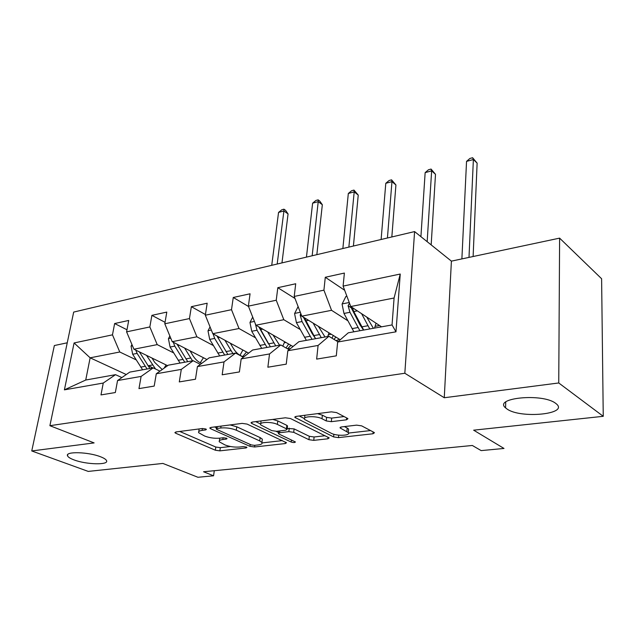 <?xml version="1.0" encoding="UTF-8"?>
<svg xmlns="http://www.w3.org/2000/svg" width="635" height="635" viewBox="0 0 635 635"><rect width="100%" height="100%" fill="white"/><g stroke="black" fill="none" stroke-linecap="round" stroke-linejoin="round"><path stroke-width="0.95" d="M205.835 428.99L202.454 428.514L175.887 431.951L174.871 432.641L175.728 433.245L215.344 450.223L219.877 450.858L246.142 447.929L246.936 447.421L246.444 447.072L243.205 446.619L239.752 447.008C234.498 447.381 229.576 446.691 224.965 444.929L219.321 441.825C218.765 440.682 219.94 439.92 222.829 439.523L226.298 439.11L227.076 438.587L226.552 438.214L223.242 437.753L219.766 438.174C214.471 438.579 209.439 437.864 204.66 436.039L198.699 432.729C198.152 431.57 199.303 430.792 202.144 430.379L205.637 429.927L206.399 429.395L205.835 428.99M507.016 408.996C520.414 418.902 569.119 414.282 556.387 403.908L555.593 403.288C542.465 392.962 493.006 397.875 505.571 407.876L507.016 408.996M73.946 459.875C86.217 464.645 109.085 465.225 106.545 460.629C105.981 459.383 103.973 458.089 100.505 456.756C88.408 451.89 65.016 451.255 67.516 455.795C68.072 457.121 70.215 458.478 73.946 459.875M346.48 419.814L347.948 418.727L347.409 418.322L336.59 412.599L331.359 411.845L296.212 416.385L294.87 417.393L333.613 436.92L338.487 437.618L372.975 433.769L374.459 432.737L373.983 432.379L361.664 425.863L356.592 425.14L341.519 426.926L340.098 427.934L348.282 432.578C351.163 435.705 336.78 436.301 331.335 433.316L304.633 419.489C301.72 416.242 316.341 415.592 322.008 418.759L326.247 420.942L331.343 421.672L346.48 419.814L346.654 417.925M67.246 342.797L54.356 345.543L31.75 450.953L88.249 471.416L162.885 463.431L197.922 477.266L213.574 475.798L203.549 471.757L472.337 445.476L481.163 450.604L504 448.453L473.647 430.181L603.25 416.314L558.744 382.969L559.61 238.133L601.607 278.741L603.25 416.314M559.61 238.133L451.406 261.136L444.27 397.74L558.744 382.969M444.27 397.74L404.828 373.253L49.895 425.696L73.676 312.087L414.591 231.584L404.828 373.253M31.75 450.953L94.123 442.912L49.895 425.696M247.086 424.085L242.126 423.386L210.987 427.411L209.875 428.188L210.677 428.76L249.928 446.334L254.572 446.984L285.29 443.555L286.52 442.746L247.086 424.085M252.325 422.061L285.377 417.79L290.465 418.521L329.208 437.888L327.851 438.801L313.753 440.372L308.951 439.698L293.727 432.332L288.83 431.633L279.622 432.737L278.376 433.594L279.035 434.07L295.402 441.944C295.005 442.698 293.6 442.738 291.195 442.055L251.833 423.481L251.103 422.942L252.325 422.061M344.678 290.298L325.287 277.265L323.921 290.163L294.219 296.442L295.712 283.758L277.812 287.695L276.241 300.236L248.38 306.126L250.063 293.791L233.259 297.482L231.505 309.69L205.327 315.222L207.177 303.212L191.357 306.689L189.452 318.579L164.798 323.786L166.799 312.087L151.884 315.357L149.844 326.946L126.595 331.859L128.714 320.453L114.633 323.54L112.474 334.843L74.089 342.956L64.405 389.85L85.733 380.032L115.53 374.674L121.864 377.571M325.287 277.265L344.384 273.066L343.106 286.107L400.24 274.034L395.978 331.819L337.653 342.027L336.304 355.846L316.651 359.108L318.087 345.448L287.822 350.75L286.242 364.157L267.867 367.213L269.526 353.949L241.173 358.91L239.395 371.935L222.171 374.793L224.02 361.91L197.421 366.57L195.469 379.23L179.292 381.913L181.3 369.387L156.289 373.769L154.194 386.08L138.97 388.612L141.121 376.42L117.554 380.548L115.332 392.533L100.989 394.914L103.251 383.048L64.405 389.85M340.273 339.757L301.808 316.166L331.549 310.309L347.829 320.738M337.923 341.789L328.914 336.296L298.91 341.693L287.822 350.75M331.549 310.309L323.921 290.163M301.808 316.166L294.219 296.442M318.087 345.448L328.914 336.296M292.997 346.519L255.913 325.199L283.813 319.707L300.18 329.494M289.1 349.702L280.757 344.956L252.635 350.012L241.173 358.91M283.813 319.707L276.241 300.236M255.913 325.199L248.38 306.126M269.526 353.949L280.757 344.956M248.634 353.123L212.796 333.685L239.014 328.525L255.445 337.756M243.348 357.227L235.601 353.076L209.177 357.83L197.421 366.57M239.014 328.525L231.505 309.69M212.796 333.685L205.327 315.222M224.02 361.91L235.601 353.076M206.915 359.513L172.204 341.678L196.898 336.812L213.336 345.543M200.39 364.363L193.167 360.712L168.299 365.181L156.289 373.769M196.898 336.812L189.452 318.579M172.204 341.678L164.798 323.786M181.3 369.387L193.167 360.712M167.6 365.681L133.921 349.21L157.218 344.622L173.657 352.909M159.964 371.142L153.21 367.895L129.77 372.11L117.554 380.548M157.218 344.622L149.844 326.946M133.921 349.21L126.595 331.859M141.121 376.42L153.21 367.895M126.262 374.531L90.138 357.822L119.769 351.996L136.176 359.87M149.042 366.054L152.971 367.935M119.769 351.996L112.474 334.843M85.733 380.032L90.138 357.822L74.089 342.956M103.251 383.048L115.53 374.674M451.406 261.136L414.591 231.584M213.574 475.798L214.289 470.71M337.653 342.027L348.29 332.811L392.049 324.937L394.089 298.005L350.75 306.53L381.564 326.827M395.978 331.819L392.049 324.937M394.089 298.005L400.24 274.034M350.75 306.53L343.106 286.107M126.984 329.763L114.633 323.54M165.052 322.318L151.884 315.357M205.43 314.523L191.357 306.689M248.523 306.491L233.259 297.482M295.005 298.482L277.812 287.695M199.049 428.95L198.882 431.483M219.639 438.19L219.488 440.619M179.721 431.451L215.797 447.032L220.329 447.667L230.473 446.508M262.104 442.912L282.305 440.611M214.606 426.942L216.4 427.752M217.003 428.474L216.217 429.022L216.773 429.419L251.19 444.889L254.452 445.349L258.175 444.929C261.31 444.524 262.565 443.706 261.922 442.476L259.731 440.92L236.307 430.197C231.465 428.276 226.282 427.545 220.766 427.99L217.003 428.474L217.273 426.601M262.168 440.5L262.326 439.158L260.144 437.594L259.731 440.92M230.132 424.934L236.768 426.807L260.144 437.594M325.12 435.729L314.111 436.983L313.753 440.372M287.21 428.442L294.108 428.895L309.308 436.301L314.111 436.983M278.503 432.491L276.106 431.348M260.588 423.966L255.683 421.632M277.384 424.426C271.788 421.497 258.239 421.91 260.715 424.902L271.732 430.609L276.622 431.308L285.837 430.189L287.115 429.292L286.464 428.815L277.384 424.426L277.797 420.942L272.796 419.417M260.953 420.949L260.882 423.577M287.449 426.347L286.853 425.355L286.464 428.815M277.797 420.942L286.853 425.355M317.548 413.631L322.366 415.179L326.596 417.37L331.684 418.1L344.059 416.552M304.752 415.282L304.808 417.941M348.464 430.578L348.599 429.085L347.178 428.022L346.861 431.53M344.392 426.585L347.178 428.022M348.536 433.062L370.538 430.562M299.26 415.996L304.387 418.576M131.945 344.535L131.072 346.21L132.667 354.259L142.621 369.8M164.1 368.181L166.092 364.942M146.526 355.378L155.527 369.006M152.035 358.069L154.71 362.394L162.227 369.522M135.731 350.091L137.112 353.401L147.066 368.998M149.892 368.49L139.398 351.885M277.185 264.033L283.909 210.963L278.551 212.423L271.732 265.319M278.551 212.423L281.805 209.764L283.94 209.185L285.607 210.368L288.068 213.931L281.964 262.906M288.068 213.931L283.909 210.963L283.94 209.185M169.855 336.002L168.434 338.757L170.077 347.035L180.062 363.069M200.255 362.768L203.43 357.719M184.587 348.036L192.516 360.823M190.048 350.845L192.786 355.394C195.286 359.466 198.263 362.125 201.708 363.379M173.276 342.225L174.784 346.131L184.769 362.22M187.754 361.68L177.062 344.17M312.158 255.778L318.23 201.652L312.618 203.168L306.443 257.127M312.618 203.168L315.889 200.469L318.135 199.858L319.77 201.089L322.334 204.732L316.833 254.675M322.334 204.732L318.23 201.652L318.135 199.858M210.042 326.882L208.002 330.859L209.701 339.384L219.694 355.941M239.99 355.314L242.895 350.004M224.893 340.249L232.894 353.56M230.307 343.186L233.108 347.988C236.172 353.06 239.768 355.997 243.911 356.783M213.058 333.827L214.686 338.423L224.679 355.044M246.563 351.996L242.745 356.521M227.854 354.473L216.956 335.947M348.861 247.11L354.203 191.881L348.321 193.477L342.86 248.523M348.321 193.477L351.615 190.722L353.965 190.087L358.243 195.08L353.409 246.031M358.243 195.08L354.203 191.881L353.965 190.087M252.714 317.095L249.976 322.485L251.738 331.264L261.723 348.377M282.821 346.131L284.67 341.733M267.676 331.962L275.741 345.861M273.018 335.034L279.583 345.17M288.576 349.409L289.608 349.29M255.238 323.485L257.032 330.24L267.017 347.424M288.663 344.027L286.028 347.956M268.327 343.583L258.794 326.85M270.383 346.821L259.318 327.152M287.607 348.853L290.933 345.337M387.429 237.998L391.962 181.634L385.786 183.309L381.119 239.49M385.786 183.309L389.096 180.507L391.565 179.832L395.923 184.96L391.835 236.958M395.923 184.96L391.962 181.634L391.565 179.832M298.117 306.57L294.577 313.587L296.41 322.636L306.372 340.352M327.747 336.502L328.97 332.827M313.158 323.128L321.278 337.669M318.397 326.342L325.017 336.994M336.423 340.868L339.13 339.058M300.744 313.396L300.188 315.206L302.038 321.548L311.999 339.336M333.304 335.486L331.97 338.161M314.904 337.685L312.087 333.47L303.411 317.183L300.188 315.206M315.579 338.693L304.348 317.722M334.081 339.447L335.804 337.018M427.164 241.681L431.641 170.863L425.148 172.625L420.918 236.672M425.148 172.625L428.474 169.767L431.062 169.061L435.499 174.323L431.173 244.896M435.499 174.323L431.641 170.863L431.062 169.061M346.901 296.243L345.892 296.45L342.074 304.109L343.972 313.452L353.885 331.803M374.571 328.081L376.023 323.175M361.593 313.674L369.768 328.946M366.72 317.055L373.38 328.295M349.504 303.212L348.091 305.737L349.972 312.293L359.886 330.724M380.73 326.279L380.476 327.017M363.522 330.065L359.886 324.683L351.242 307.816L348.091 305.737M363.696 330.041L353.79 311.555L352.322 307.57M468.995 257.397L473.377 159.528L466.542 161.385L461.883 258.913M466.542 161.385L469.884 158.472L472.607 157.734L477.131 163.131L473.115 256.524M477.131 163.131L473.377 159.528L472.607 157.734M202.422 428.514L202.144 430.379M226.433 438.166L226.298 439.11M223.068 437.769L222.829 439.523M246.261 447L246.142 447.929M220.329 447.667L219.877 450.858M215.797 447.032L215.344 450.223M175.943 431.943L175.728 433.245M205.78 428.966L205.637 429.927M285.456 442.087L285.29 443.555M254.778 445.318L254.572 446.984M250.174 444.436L249.928 446.334M210.876 427.426L210.677 428.76M236.768 426.807L236.307 430.197M221.036 426.109L220.766 427.99M328.009 437.166L327.851 438.801M309.308 436.301L308.951 439.698M294.108 428.895L293.727 432.332M289.219 428.196L288.83 431.633M279.837 430.919L279.622 432.737M291.433 439.952L291.195 442.055M252.016 422.116L251.833 423.481M331.684 418.1L331.343 421.672M326.596 417.37L326.247 420.942M322.366 415.179L322.008 418.759M340.765 427.069L340.646 428.339M373.118 431.927L372.975 433.769M338.717 435.158L338.487 437.618M333.867 434.261L333.613 436.92M295.672 416.489L295.521 417.87M132.469 345.781L131.159 346.043M145.161 366.308L140.716 367.117M152.487 364.974L147.987 365.792M137.112 353.401L132.667 354.259M140.97 352.655L139.938 352.862M170.744 338.145L168.521 338.582M182.856 359.442L178.149 360.299M190.611 358.029L185.849 358.902M174.784 346.131L170.077 347.035M179.205 345.273L177.776 345.551M211.32 330.041L208.09 330.684M222.774 352.171L217.789 353.084M242.8 350.266L243.229 350.187M230.989 350.679L225.941 351.592M214.686 338.423L209.701 339.384M219.734 337.447L217.861 337.812M254.429 321.429L250.063 322.302M265.113 344.456L259.818 345.424M284.321 342.749L285.933 342.463M273.836 342.868L268.478 343.845M257.032 330.24L251.738 331.264M262.763 329.136L260.398 329.597M300.307 312.269L294.672 313.396M310.102 336.264L304.475 337.288M328.358 334.78L331.295 334.256M319.381 334.574L313.682 335.613M302.038 321.548L296.41 322.636M308.539 320.294L305.618 320.858M349.242 302.498L342.17 303.911M358.005 327.541L352.004 328.628M375.142 326.319L379.571 325.517M367.895 325.739L361.815 326.842M349.972 312.293L343.972 313.452M357.338 310.872L353.79 311.555M67.77 454.501L67.516 455.795M505.73 402.034L505.571 407.876M209.939 427.768L209.875 428.188M216.551 426.688L216.265 428.72M262.326 439.158L261.922 442.476M278.67 431.054L278.432 433.118M287.504 425.839L287.115 429.292M251.166 422.45L251.103 422.942M348.599 429.085L348.282 432.578M340.154 427.355L340.098 427.934M294.934 416.814L294.87 417.393M287.853 348.996L290.552 348.52M335.867 340.535L337.669 340.217"/></g></svg>
